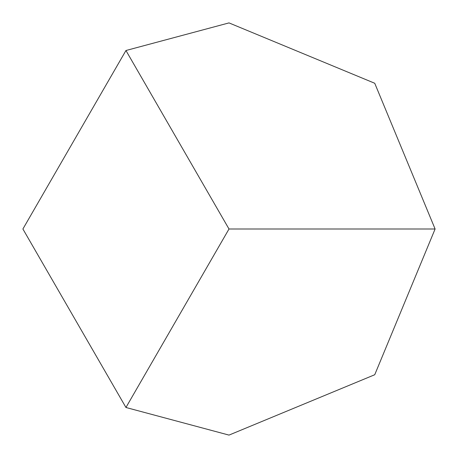 <?xml version="1.0" encoding="UTF-8"?>
<svg xmlns="http://www.w3.org/2000/svg" width="458" height="458" viewBox="0 0 458 458"><rect width="100%" height="100%" fill="white"/><g stroke="black" fill="none" stroke-linecap="round" stroke-linejoin="round"><path stroke-width="0.69" d="M229 435.1L374.736 374.736L435.1 229L374.736 83.264L229 22.9L125.95 50.512L22.9 229L125.95 407.488L229 435.1M125.95 407.488L229 229L125.95 50.512M435.1 229L229 229"/></g></svg>
